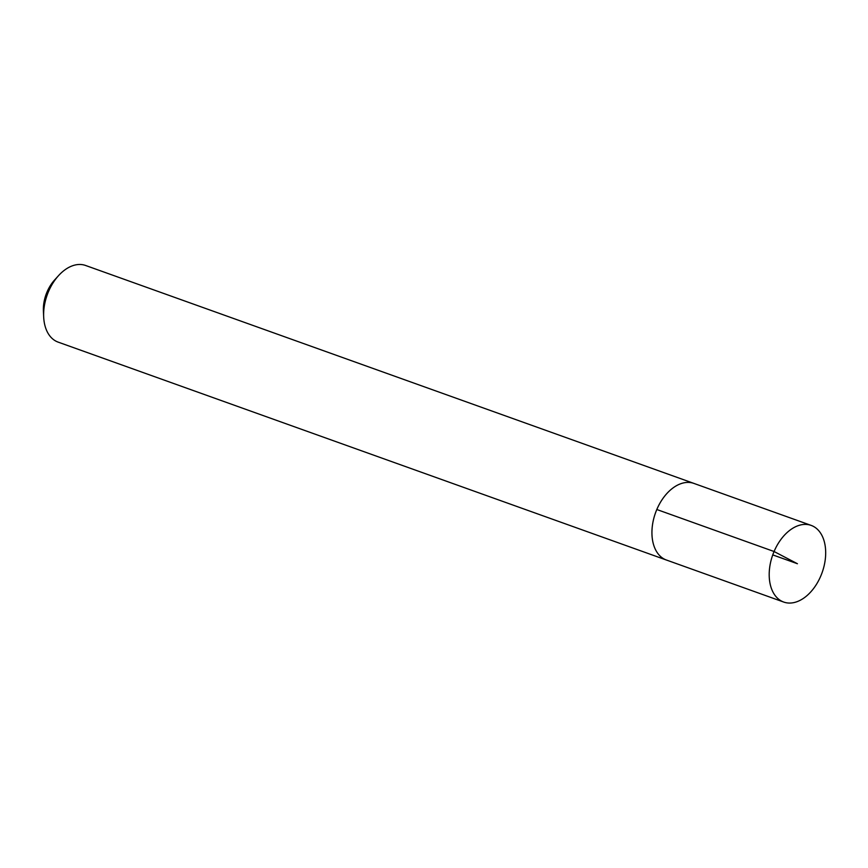 <?xml version="1.0" encoding="UTF-8"?>
<svg xmlns="http://www.w3.org/2000/svg" width="868" height="868" viewBox="0 0 868 868"><rect width="100%" height="100%" fill="white"/><g stroke="black" fill="none" stroke-linecap="round" stroke-linejoin="round"><path stroke-width="1.3" d="M694.552 483.639A40.709 26.224 109.7 0 0 693.901 483.4L85.606 265.478A40.709 26.224 109.7 0 0 58.492 275.688L54.51 280.082A30.532 19.671 109.7 0 0 47.024 292.017A30.532 19.671 109.7 0 0 43.4 311.091L43.682 317.026A40.709 26.224 109.7 0 0 58.145 342.122L666.44 560.044A40.709 26.224 109.7 0 0 667.101 560.272M58.492 275.688A40.709 26.224 109.7 0 0 48.51 291.583A40.709 26.224 109.7 0 0 43.682 317.026M656.805 509.505A40.709 26.224 109.7 0 0 666.44 560.044A40.698 26.214 -70.3 0 1 656.816 509.516A40.698 26.214 -70.3 0 1 693.901 483.411A40.709 26.224 109.7 0 0 656.805 509.505L774.072 551.516L797.432 563.733L772.748 554.891M774.072 551.516A40.709 26.224 109.7 0 0 783.706 602.056A40.709 26.224 109.7 0 0 822.126 572.576A40.709 26.224 109.7 0 0 811.168 525.4A40.709 26.224 109.7 0 0 774.072 551.516M666.45 560.034L783.706 602.056M693.901 483.411L811.168 525.4"/></g></svg>
